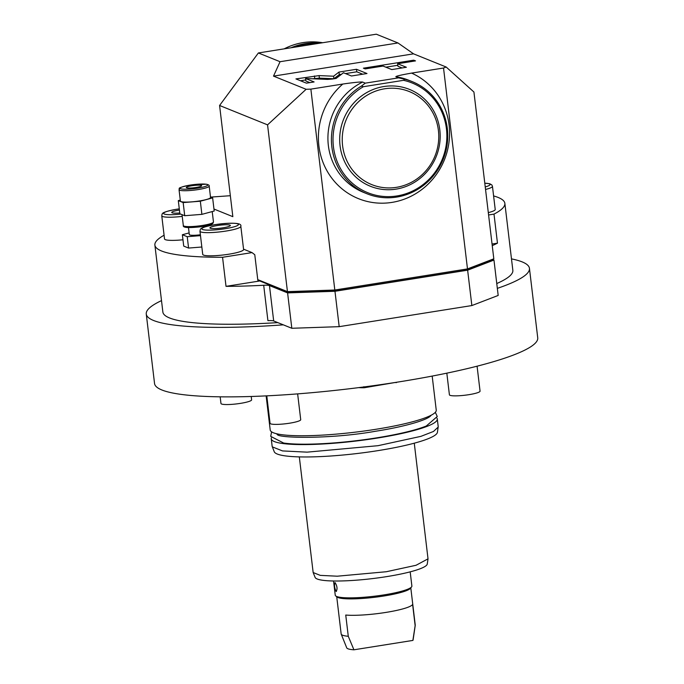 <?xml version="1.0" encoding="UTF-8"?>
<svg xmlns="http://www.w3.org/2000/svg" width="684" height="684" viewBox="0 0 684 684"><rect width="100%" height="100%" fill="white"/><g stroke="black" fill="none" stroke-linecap="round" stroke-linejoin="round"><path stroke-width="1.03" d="M271.257 438.803A83.61 12.252 173.2 0 0 377.072 438.111A83.61 12.252 -6.8 0 0 437.298 419.001L438.205 426.585L437.427 432.288A82.234 12.056 173.2 0 1 378.209 450.594A82.234 12.056 173.2 0 1 274.25 451.739L272.164 446.387L271.257 438.803A83.61 12.252 173.2 0 1 271.377 437.88M438.196 427.072L433.468 431.467L420.908 436.358L377.978 445.694L307.09 452.15L282.518 450.927L272.283 446.857M437.298 419.001A83.61 12.252 -6.8 0 0 436.965 418.129M271.599 431.843L270.719 436.375L283.586 443.018A81.541 11.953 -6.8 0 0 376.508 437.88A81.541 11.953 -6.8 0 0 426.303 426.004L437.256 416.513L435.332 412.324M430.433 416.094A78.335 11.483 -6.8 0 0 430.467 416.06A78.335 11.483 -6.8 0 0 431.065 415.273M276.439 433.716A78.335 11.483 -6.8 0 0 277.208 434.331A78.335 11.483 -6.8 0 0 277.251 434.366M432.185 376.089L436.247 410.161A83.61 12.252 -6.8 0 1 376.02 429.27A83.61 12.252 173.2 0 1 270.206 429.962L266.136 395.882M161.51 300.618A192.948 28.283 -6.8 0 0 146.265 314.033L154.55 383.519A192.948 28.283 -6.8 0 0 398.746 381.92A192.948 28.283 -6.8 0 0 537.735 337.828L529.45 268.342A192.948 28.283 -6.8 0 0 511.478 258.885M146.265 314.033A192.948 28.283 -6.8 0 0 283.33 324.849M497.336 288.366A192.948 28.283 -6.8 0 0 529.45 268.342M277.815 322.617A176.224 25.83 173.2 0 1 272.625 322.933A176.224 25.83 173.2 0 1 162.869 312.049L154.883 245.086A176.224 25.83 -6.8 0 0 222.556 257.287L252.028 252.601L243.555 249.173M492.249 245.642A176.224 25.83 173.2 0 0 497.465 243.162L494.002 214.109A176.224 25.83 -6.8 0 0 504.86 203.353L512.846 270.317A176.224 25.83 173.2 0 1 496.764 283.544M493.036 259.698L493.968 260.065L467.634 270.18L334.972 291.281L287.596 292.897L269.462 285.57A10.294 1.505 173.2 0 0 263.699 285.262A176.224 25.83 173.2 0 1 226.019 286.348L222.556 257.287M164.083 235.228A176.224 25.83 -6.8 0 0 154.883 245.086M504.86 203.353A176.224 25.83 -6.8 0 0 493.6 195.94M493.968 260.065L498.183 295.445L471.857 305.56L339.187 326.661L291.82 328.277L273.677 320.95A10.294 1.505 -6.8 0 0 267.914 320.642L263.699 285.262M252.028 252.601L254.781 254.73L257.8 280.004A1.282 1.231 -68 0 0 259.176 281.073L226.019 286.348M497.465 243.162L492.053 244.026M257.834 280.183L288.682 292.641L335.126 291.059L466.779 270.12L492.591 260.202L493.814 258.808L467.488 268.915L466.779 270.12M467.634 270.18L471.857 305.56M334.972 291.281L339.187 326.661M287.596 292.897L291.82 328.277M182.97 239.776A20.58 3.018 173.2 0 1 164.528 238.955L161.766 215.793A20.58 3.018 -6.8 0 0 182.226 216.392M228.772 254.217A20.58 3.018 173.2 0 1 202.72 254.388L199.959 231.226A20.58 3.018 -6.8 0 0 226.011 231.055A20.58 3.018 -6.8 0 0 240.828 226.353L243.598 249.515A20.58 3.018 173.2 0 1 228.772 254.217M189.117 232.911L182.363 234.732L183.722 246.103L188.579 248.061L201.84 247.009M179.422 210.073A10.294 1.505 -6.8 0 0 179.14 210.116A10.294 1.505 173.2 0 0 171.727 212.468A10.294 1.505 173.2 0 0 179.772 212.989M222.95 227.815A10.294 1.505 -6.8 0 0 230.363 225.463A10.294 1.505 -6.8 0 0 217.341 225.549A10.294 1.505 173.2 0 0 209.928 227.9A10.294 1.505 173.2 0 0 222.95 227.815M188.579 248.061L187.228 236.698L200.489 235.638M182.363 234.732L187.228 236.698M188.493 227.635L189.314 234.586A10.294 1.505 -6.8 0 0 200.386 234.783M180.285 200.079L178.302 200.617L179.866 213.759L184.723 215.716L201.891 214.357L214.203 211.031L212.638 197.89L210.492 197.026M201.891 214.357L200.327 201.216L212.638 197.89M178.302 200.617L183.158 202.584L200.327 201.216M179.037 189.682L180.396 201.053A15.176 2.223 -6.8 0 0 199.608 200.925A15.176 2.223 173.2 0 0 210.544 197.454L209.184 186.082C209.475 185.33 208.552 184.706 206.414 184.218L190.126 185.082C174.249 188.425 180.858 188.459 179.037 189.682A15.176 2.223 -6.8 0 0 198.249 189.553A15.176 2.223 -6.8 0 0 209.184 186.082M184.723 215.716L183.158 202.584M191.853 185.766A7.721 1.129 -6.8 0 0 186.296 187.536A7.721 1.129 -6.8 0 0 196.069 187.467A7.721 1.129 -6.8 0 0 201.626 185.706A7.721 1.129 -6.8 0 0 191.853 185.766M488.59 214.964L494.002 214.109M485.546 189.459A20.58 3.018 -6.8 0 0 492.454 186.322L495.216 209.484A20.58 3.018 173.2 0 1 488.308 212.621M493.814 258.808L473.926 92.024L446.165 67.015L443.531 68.024L467.488 268.915L334.818 290.025L335.126 291.059M288.682 292.641L287.451 291.632L257.748 279.636M334.818 290.025L287.451 291.632L267.564 124.856L306.124 89.288L310.869 89.125L334.818 290.025M443.531 68.024L411.588 73.102A68.178 65.16 -68 0 1 438.589 171.18A68.178 65.16 -68 0 1 339.768 186.894A68.178 65.16 -68 0 1 342.804 84.046L310.869 89.125M213.972 209.039L232.842 216.666L219.581 105.481L267.564 124.856M210.663 197.095L230.346 195.709M219.581 105.481L258.381 52.959L280.055 61.714L273.514 76.121L413.546 53.839L397.977 42.955L280.055 61.714M397.977 42.955L376.303 34.2L258.381 52.959M306.124 89.288L273.514 76.121M446.165 67.015L413.546 53.839M342.804 84.046C358.895 81.704 362.648 81.909 362.64 82.08L365.282 83.149L361.391 86.081L363.392 86.706A59.166 56.558 -68 0 0 348.943 179.952A59.166 56.558 -68 0 0 439.273 165.579A59.166 56.558 -68 0 0 403.534 80.319L404.654 79.199L398.61 77.848L365.282 83.149M398.61 77.848L395.968 76.779C395.361 76.702 396.241 75.762 411.588 73.102M319.077 75.608L295.924 78.908L306.449 83.157L314.11 81.943L305.586 78.498L327.627 79.404L332.253 79.053L336.101 78.438L343.479 72.76L351.482 75.992L366.992 73.53L356.475 69.281L338.99 72.059L333.595 76.206L319.077 75.608L319.385 78.138L312.827 78.797M383.049 66.057L391.778 69.588L406.373 67.263L397.643 63.74L415.513 60.893L413.717 60.175L363.392 68.178L365.179 68.904L383.049 66.057M404.654 79.199A60.457 57.781 -68 0 1 412.23 81.644A60.457 57.781 -68 0 1 443.164 159.338A60.457 57.781 -68 0 1 366.949 193.76A60.457 57.781 -68 0 1 331.501 142.768A60.457 57.781 -68 0 1 361.391 86.081M403.534 80.319L363.392 86.706M383.827 86.543A52.223 49.915 112 0 0 340.068 145.778A52.223 49.915 112 0 0 396.053 189.135A52.223 49.915 112 0 0 439.812 129.909A52.223 49.915 112 0 0 383.827 86.543M396.378 187.348A50.163 47.948 -68 0 1 342.59 145.692A50.163 47.948 -68 0 1 384.622 88.792A50.163 47.948 112 0 1 438.41 130.447A50.163 47.948 112 0 1 396.378 187.348M333.595 76.206L333.895 78.737L319.385 78.138M338.99 72.059L339.29 74.59L333.895 78.737M356.475 69.281L356.774 71.803L345.54 73.59M341.59 74.223L339.29 74.59M362.717 74.205L356.774 71.803M305.586 78.498L305.893 81.02L309.843 82.619M305.757 79.917L300.498 80.755M397.832 65.271L385.827 67.186M402.098 67.938L397.943 66.263L397.643 63.74M413.717 60.175L413.837 61.158M317.214 43.596A63.672 60.859 112 0 0 305.748 44.306A63.672 60.859 112 0 0 294.548 47.205M320.368 43.101A64.313 61.475 112 0 0 305.5 43.605A64.313 61.475 112 0 0 291.059 47.76M322.668 42.733A64.313 61.475 112 0 0 303.046 42.613A64.313 61.475 112 0 0 284.176 48.855M251.216 396.489L251.618 399.841A15.433 2.266 -6.8 0 1 240.503 403.363A15.433 2.266 173.2 0 1 220.966 403.492L220.171 396.831M297.643 393.881L300.721 419.668A15.433 2.266 -6.8 0 1 289.597 423.199A15.433 2.266 173.2 0 1 270.06 423.328L266.786 395.856M477.081 366.197L480.057 391.137A15.433 2.266 -6.8 0 1 468.942 394.668A15.433 2.266 173.2 0 1 449.405 394.796L446.823 373.165M363.837 386.716L364.196 387.751A21.871 3.206 173.2 0 1 358.784 387.614M396.275 382.313L364.196 387.751M396.994 382.202A21.871 3.206 173.2 0 1 396.036 382.689M414.273 443.189L428.022 558.845L416.052 565.275L386.332 571.73L337.263 576.202L320.249 575.364L313.161 572.542L299.318 456.895M428.022 558.845L427.252 564.052A56.507 8.285 173.2 0 1 386.554 576.638A56.507 8.285 173.2 0 1 315.127 577.424L313.161 572.542M333.553 580.99L335.245 595.2A38.586 5.66 -6.8 0 0 335.767 595.978A38.586 5.66 -6.8 0 0 336.716 596.491A38.586 5.66 -6.8 0 0 384.083 594.875A38.586 5.66 -6.8 0 0 411.554 586.94A38.586 5.66 -6.8 0 0 411.879 586.06L410.186 571.85M336.118 591.48C334.459 587.83 334.1 584.846 335.049 582.546C337.246 586.12 337.597 589.095 336.118 591.48L336.391 591.48M411.554 586.94L410.443 588.326A37.304 5.463 173.2 0 1 376.431 597.064A37.304 5.463 173.2 0 1 338.093 597.559A37.304 5.463 -6.8 0 1 337.178 597.064L335.767 595.978M410.802 587.881L415.248 625.133A37.304 5.463 173.2 0 1 415.239 625.347A37.304 5.463 173.2 0 1 415.145 625.646L412.614 604.417A37.304 5.463 173.2 0 1 385.844 612.428A37.304 5.463 173.2 0 1 345.745 615.053L348.276 636.282A37.304 5.463 173.2 0 1 342.581 635.214A37.304 5.463 173.2 0 1 341.222 634.179A37.304 5.463 173.2 0 1 341.162 633.965L336.725 596.713M348.276 636.282L353.919 649.8A33.448 4.899 173.2 0 1 346.728 647.842L341.222 634.179M353.919 649.8L412.879 640.421L415.145 625.646M415.239 625.347L413.093 639.933A33.448 4.899 173.2 0 1 412.879 640.421M259.176 281.073L258.039 280.611M269.462 285.57L273.677 320.95M179.285 208.868A18.434 2.702 -6.8 0 0 176.917 209.218A18.434 2.702 -6.8 0 0 163.741 213.665A18.434 2.702 -6.8 0 0 180.73 214.109M215.118 224.651A18.434 2.702 -6.8 0 0 202.541 229.482A18.434 2.702 -6.8 0 0 225.173 228.713A18.434 2.702 -6.8 0 0 237.75 223.882A18.434 2.702 -6.8 0 0 215.118 224.651M183.321 225.566C182.662 227.832 189.023 228.165 202.378 226.566C211.972 224.72 210.775 224.66 212.852 223.48L213.459 221.967A15.176 2.223 173.2 0 1 202.532 225.438A15.176 2.223 173.2 0 1 183.321 225.566L182.012 214.622M190.178 185.09A13.894 2.035 -6.8 0 0 180.696 188.733A13.894 2.035 -6.8 0 0 197.753 188.151A13.894 2.035 -6.8 0 0 207.226 184.509A13.894 2.035 -6.8 0 0 190.178 185.09M485.247 186.92A18.434 2.702 -6.8 0 0 484.802 183.218M395.968 76.779A60.457 57.781 -68 0 1 408.724 80.225L412.23 81.644M366.949 193.76L363.443 192.341A60.457 57.781 -68 0 1 327.918 138.621A60.457 57.781 -68 0 1 362.64 82.08M314.452 75.958L314.751 78.489M430.467 416.06C426.098 420.472 402.919 427.038 375.328 431.288C331.236 439.214 277.353 438.307 277.208 434.331M179.276 208.851L176.831 209.21C159.842 212.485 162.535 213.562 161.766 215.793M240.828 226.353C242.008 222.916 233.406 222.343 215.032 224.634C198.044 227.917 200.728 228.995 199.959 231.226M208.996 225.788L208.928 225.198M213.459 221.967L212.22 211.57M492.454 186.322L491.856 184.945L489.753 183.739L484.794 183.175"/></g></svg>
